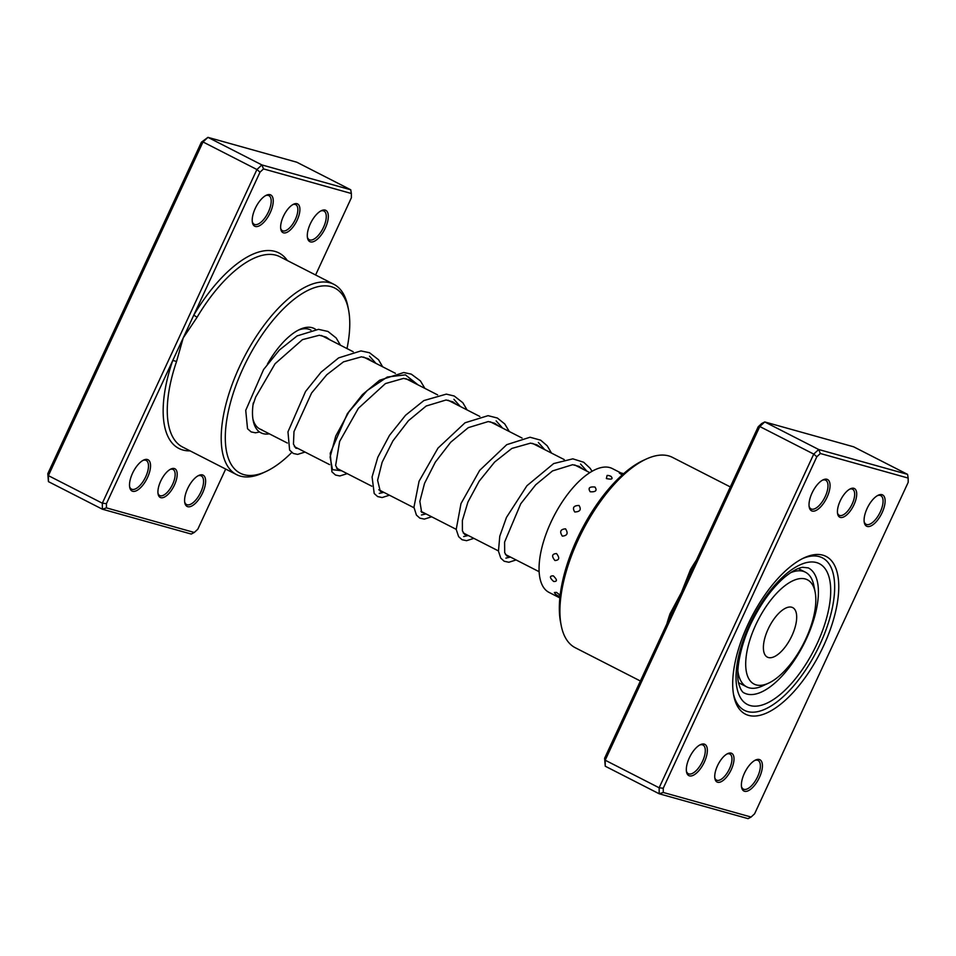 <?xml version="1.0" encoding="UTF-8"?>
<svg xmlns="http://www.w3.org/2000/svg" width="956" height="956" viewBox="0 0 956 956"><rect width="100%" height="100%" fill="white"/><g stroke="black" fill="none" stroke-linecap="round" stroke-linejoin="round"><path stroke-width="1.43" d="M315.6 274.981L351.39 197.737L351.354 193.494L263.521 168.913L260.02 172.164L193.781 315.133L197.067 317.273L183.229 337.91L176.513 361.619A106.869 46.677 117.1 0 0 182.62 447.05L236.562 474.618A106.869 46.677 -62.9 0 1 241.533 362.432A106.869 46.677 -62.9 0 1 329.987 282.797A106.869 46.677 -62.9 0 1 333.835 284.302A106.869 46.677 -62.9 0 1 347.9 306.589L348.522 309.78A103.941 45.398 117.1 0 0 331.099 286.645A103.941 45.398 117.1 0 0 243.111 368.227A103.941 45.398 117.1 0 0 243.983 474.666A103.941 45.398 117.1 0 0 265.816 471.595A103.941 45.398 117.1 0 0 291.735 452.487M297.017 203.712A16.109 7.039 -62.9 0 1 297.149 220.203A16.109 7.039 -62.9 0 1 283.514 232.846A16.109 7.039 -62.9 0 1 280.813 229.261A16.109 7.039 -62.9 0 1 284.004 215.076A16.109 7.039 -62.9 0 1 293.623 204.19A16.109 7.039 -62.9 0 1 297.017 203.712M280.694 228.4A14.639 6.393 117.1 0 0 282.426 230.719A14.639 6.393 117.1 0 0 282.952 230.922A14.639 6.393 117.1 0 0 295.069 220.011A14.639 6.393 117.1 0 0 295.751 204.644A14.639 6.393 117.1 0 0 295.225 204.441A14.639 6.393 117.1 0 0 292.859 204.584M174.315 468.536A16.109 7.039 -62.9 0 1 174.446 485.027A16.109 7.039 -62.9 0 1 160.811 497.67A16.109 7.039 -62.9 0 1 158.11 494.085A16.109 7.039 -62.9 0 1 161.301 479.9A16.109 7.039 -62.9 0 1 170.921 469.014A16.109 7.039 -62.9 0 1 174.315 468.536M157.991 493.224A14.639 6.393 117.1 0 0 159.724 495.543A14.639 6.393 117.1 0 0 160.25 495.746A14.639 6.393 117.1 0 0 172.367 484.835A14.639 6.393 117.1 0 0 173.048 469.468A14.639 6.393 117.1 0 0 172.522 469.265A14.639 6.393 117.1 0 0 170.156 469.408M147.391 459.513A17.567 7.672 -62.9 0 1 147.535 477.498A17.567 7.672 -62.9 0 1 132.657 491.288A17.567 7.672 -62.9 0 1 129.717 487.381A17.567 7.672 -62.9 0 1 133.195 471.906A17.567 7.672 -62.9 0 1 143.699 460.027A17.567 7.672 -62.9 0 1 147.391 459.513M129.586 486.532A16.109 7.039 117.1 0 0 131.522 489.137A16.109 7.039 117.1 0 0 132.107 489.364A16.109 7.039 117.1 0 0 145.431 477.367A16.109 7.039 117.1 0 0 146.184 460.457A16.109 7.039 117.1 0 0 145.599 460.23A16.109 7.039 117.1 0 0 142.934 460.422M202.457 474.917A17.567 7.672 -62.9 0 1 202.612 492.914A17.567 7.672 -62.9 0 1 187.734 506.692A17.567 7.672 -62.9 0 1 184.795 502.784A17.567 7.672 -62.9 0 1 188.26 487.321A17.567 7.672 -62.9 0 1 198.764 475.443A17.567 7.672 -62.9 0 1 202.457 474.917M184.663 501.936A16.109 7.039 117.1 0 0 186.599 504.553A16.109 7.039 117.1 0 0 187.173 504.768A16.109 7.039 117.1 0 0 200.509 492.77A16.109 7.039 117.1 0 0 201.25 475.873A16.109 7.039 117.1 0 0 200.676 475.646A16.109 7.039 117.1 0 0 198 475.825M270.082 194.689A17.567 7.672 -62.9 0 1 270.237 212.674A17.567 7.672 -62.9 0 1 255.36 226.464A17.567 7.672 -62.9 0 1 252.42 222.557A17.567 7.672 -62.9 0 1 255.897 207.082A17.567 7.672 -62.9 0 1 266.401 195.203A17.567 7.672 -62.9 0 1 270.082 194.689M252.288 221.708A16.109 7.039 117.1 0 0 254.224 224.313A16.109 7.039 117.1 0 0 254.81 224.541A16.109 7.039 117.1 0 0 268.134 212.543A16.109 7.039 117.1 0 0 268.887 195.633A16.109 7.039 117.1 0 0 268.301 195.406A16.109 7.039 117.1 0 0 265.637 195.598M325.16 210.093A17.567 7.672 -62.9 0 1 325.315 228.09A17.567 7.672 -62.9 0 1 310.437 241.88A17.567 7.672 -62.9 0 1 307.497 237.96A17.567 7.672 -62.9 0 1 310.963 222.497A17.567 7.672 -62.9 0 1 321.467 210.619A17.567 7.672 -62.9 0 1 325.16 210.093M307.366 237.112A16.109 7.039 117.1 0 0 309.302 239.729A16.109 7.039 117.1 0 0 309.875 239.956A16.109 7.039 117.1 0 0 323.212 227.946A16.109 7.039 117.1 0 0 323.953 211.049A16.109 7.039 117.1 0 0 323.379 210.822A16.109 7.039 117.1 0 0 320.702 211.013M267.441 364.057A58.555 25.573 -62.9 0 1 299.778 329.426A58.555 25.573 -62.9 0 1 312.086 327.693A58.555 25.573 -62.9 0 1 315.683 329.426M269.341 433.833A58.555 25.573 -62.9 0 1 263.008 433.618A58.555 25.573 -62.9 0 1 253.185 420.592A58.555 25.573 -62.9 0 1 253.28 402.978M310.975 330.155L310.521 329.928A55.627 24.294 117.1 0 0 308.513 329.139A55.627 24.294 117.1 0 0 298.272 330.167M265.816 471.595L262.864 472.957A106.869 46.677 -62.9 0 1 240.41 476.124A106.869 46.677 -62.9 0 1 236.562 474.618M287.35 260.534A109.797 47.955 -62.9 0 0 274.922 251.38A109.797 47.955 -62.9 0 0 193.781 315.133L106.427 503.657L106.463 507.887L194.295 532.468L191.248 534.057L102.376 509.201L48.433 481.633L48.386 475.634L202.995 141.954L207.942 137.353L201.393 142.205L202.995 141.954L256.925 169.523L261.884 164.922L207.942 137.353L296.814 162.221L350.756 189.79L351.354 193.494M263.521 168.913L261.884 164.922L350.756 189.79M106.463 507.887L102.376 509.201L102.328 503.203L48.386 475.634L47.8 473.686L201.393 142.205M106.427 503.657L102.328 503.203L256.925 169.523L260.02 172.164M194.295 532.468L197.808 529.218L225.676 469.061M48.433 481.633L47.8 473.686M347.004 348.582A103.941 45.398 117.1 0 0 348.522 309.78M252.91 418.931A55.627 24.294 117.1 0 0 259.877 428.993A55.627 24.294 117.1 0 0 261.884 429.782M190.077 450.862A109.797 47.955 -62.9 0 1 172.666 360.687A2.928 0.825 -161.2 0 1 176.513 361.619M560.156 595.206L556.512 592.385L554.384 592.517A7.612 7.612 0 0 0 560.025 596.365M553.345 575.87C549.389 575.775 549.485 577.639 553.62 581.451C557.42 581.69 557.324 579.826 553.345 575.87M556.512 553.548C551.947 553.883 551.421 556.201 554.934 560.515C559.356 560.252 559.881 557.934 556.512 553.548M565.534 528.835C560.443 529.23 559.38 531.655 562.343 536.125C567.314 535.707 568.39 533.281 565.534 528.835M579.037 505.473C573.6 505.569 572.154 507.732 574.723 511.974C580.101 511.783 581.535 509.62 579.037 505.473M594.979 487.046C589.398 486.496 587.809 488.074 590.187 491.766C595.743 492.125 597.345 490.548 594.979 487.046M607.096 475.455L606.367 478.55C611.876 479.733 613.394 478.992 610.908 476.327L611.195 476.482A7.612 7.612 0 0 0 607.096 475.455M623.515 473.782A7.612 7.612 0 0 0 623.503 473.77A7.612 7.612 0 0 0 619.273 472.981L622.165 474.977M621.018 473.005L612.342 468.571A69.537 30.377 117.1 0 0 602.22 467.365A69.537 30.377 117.1 0 0 548.947 526.72A69.537 30.377 117.1 0 0 549.055 592.409L559.858 597.93M840.324 517.423A16.109 7.039 -62.9 0 1 837.623 513.838A16.109 7.039 -62.9 0 1 840.802 499.665A16.109 7.039 -62.9 0 1 850.434 488.779A16.109 7.039 -62.9 0 1 853.816 488.301A16.109 7.039 -62.9 0 1 853.959 504.792A16.109 7.039 -62.9 0 1 840.324 517.423M837.492 512.99A14.639 6.393 117.1 0 0 839.237 515.296A14.639 6.393 117.1 0 0 839.762 515.499A14.639 6.393 117.1 0 0 851.88 504.601A14.639 6.393 117.1 0 0 852.561 489.233A14.639 6.393 117.1 0 0 852.035 489.018A14.639 6.393 117.1 0 0 849.669 489.173M717.621 782.247A16.109 7.039 -62.9 0 1 714.921 778.662A16.109 7.039 -62.9 0 1 718.099 764.489A16.109 7.039 -62.9 0 1 727.731 753.591A16.109 7.039 -62.9 0 1 731.113 753.125A16.109 7.039 -62.9 0 1 731.256 769.616A16.109 7.039 -62.9 0 1 717.621 782.247M714.789 777.814A14.639 6.393 117.1 0 0 716.534 780.12A14.639 6.393 117.1 0 0 717.06 780.323A14.639 6.393 117.1 0 0 729.177 769.425A14.639 6.393 117.1 0 0 729.858 754.045A14.639 6.393 117.1 0 0 729.332 753.842A14.639 6.393 117.1 0 0 726.966 753.997M748.596 715.387A88.573 38.682 -62.9 0 1 733.754 695.669A88.573 38.682 -62.9 0 1 751.273 617.672A88.573 38.682 -62.9 0 1 804.223 557.778A88.573 38.682 -62.9 0 1 822.841 555.161A88.573 38.682 -62.9 0 1 823.582 645.862A88.573 38.682 -62.9 0 1 748.596 715.387M819.268 556.619A85.646 37.404 117.1 0 0 802.729 558.507A85.646 37.404 -62.9 0 1 819.268 556.619A85.646 37.404 -62.9 0 1 822.351 557.814A85.646 37.404 117.1 0 0 819.268 556.619M733.467 694.032A85.646 37.404 117.1 0 0 744.401 710.332A85.646 37.404 117.1 0 0 747.484 711.539A85.646 37.404 117.1 0 0 818.372 647.726A85.646 37.404 117.1 0 0 822.351 557.814A85.646 37.404 -62.9 0 1 818.372 647.726A85.646 37.404 -62.9 0 1 747.484 711.539A85.646 37.404 -62.9 0 1 744.401 710.332A85.646 37.404 -62.9 0 1 733.467 694.032M867.247 526.457A17.567 7.672 -62.9 0 1 864.296 522.55A17.567 7.672 -62.9 0 1 867.773 507.074A17.567 7.672 -62.9 0 1 878.277 495.196A17.567 7.672 -62.9 0 1 881.97 494.682A17.567 7.672 -62.9 0 1 882.113 512.667A17.567 7.672 -62.9 0 1 867.247 526.457M864.176 521.689A16.109 7.039 117.1 0 0 866.1 524.306A16.109 7.039 117.1 0 0 866.686 524.533A16.109 7.039 117.1 0 0 880.01 512.535A16.109 7.039 117.1 0 0 880.763 495.626A16.109 7.039 117.1 0 0 880.189 495.399A16.109 7.039 117.1 0 0 877.512 495.59M744.545 791.281A17.567 7.672 -62.9 0 1 741.593 787.374A17.567 7.672 -62.9 0 1 745.071 771.898A17.567 7.672 -62.9 0 1 755.575 760.02A17.567 7.672 -62.9 0 1 759.267 759.494A17.567 7.672 -62.9 0 1 759.411 777.491A17.567 7.672 -62.9 0 1 744.545 791.281M741.474 786.513A16.109 7.039 117.1 0 0 743.41 789.13A16.109 7.039 117.1 0 0 743.983 789.357A16.109 7.039 117.1 0 0 757.307 777.359A16.109 7.039 117.1 0 0 758.06 760.45A16.109 7.039 117.1 0 0 757.487 760.223A16.109 7.039 117.1 0 0 754.81 760.414M689.467 775.866A17.567 7.672 -62.9 0 1 686.528 771.958A17.567 7.672 -62.9 0 1 689.993 756.495A17.567 7.672 -62.9 0 1 700.497 744.616A17.567 7.672 -62.9 0 1 704.19 744.091A17.567 7.672 -62.9 0 1 704.345 762.087A17.567 7.672 -62.9 0 1 689.467 775.866M686.396 771.11A16.109 7.039 117.1 0 0 688.332 773.727A16.109 7.039 117.1 0 0 688.906 773.942A16.109 7.039 117.1 0 0 702.242 761.944A16.109 7.039 117.1 0 0 702.983 745.047A16.109 7.039 117.1 0 0 702.409 744.82A16.109 7.039 117.1 0 0 699.732 744.999M812.17 511.054A17.567 7.672 -62.9 0 1 809.23 507.134A17.567 7.672 -62.9 0 1 812.696 491.671A17.567 7.672 -62.9 0 1 823.2 479.793A17.567 7.672 -62.9 0 1 826.892 479.267A17.567 7.672 -62.9 0 1 827.048 497.263A17.567 7.672 -62.9 0 1 812.17 511.054M809.099 506.286A16.109 7.039 117.1 0 0 811.035 508.903A16.109 7.039 117.1 0 0 811.608 509.13A16.109 7.039 117.1 0 0 824.944 497.12A16.109 7.039 117.1 0 0 825.685 480.223A16.109 7.039 117.1 0 0 825.112 479.996A16.109 7.039 117.1 0 0 822.435 480.187M730.324 486.939L672.534 457.41A106.869 46.677 117.1 0 0 668.686 455.904A106.869 46.677 117.1 0 0 646.232 459.059A106.869 46.677 117.1 0 0 582.335 531.321A106.869 46.677 117.1 0 0 561.196 625.439A106.869 46.677 117.1 0 0 575.261 647.726L640.4 681.019M671.148 614.66A2.928 0.825 18.8 0 0 670.001 613.848L681.401 592.529L758.192 426.782L761.705 423.532L764.752 421.943L818.695 449.511L907.567 474.367L908.164 478.072L820.332 453.502L816.83 456.753L663.237 788.234L663.273 792.476L751.105 817.045L754.607 813.795L908.2 482.314L908.164 478.072M751.105 817.045L748.058 818.647L659.186 793.779L659.138 787.78L813.735 454.1L818.695 449.511L820.332 453.502M907.567 474.367L853.624 446.799L764.752 421.943L759.793 426.531L605.196 760.211L605.244 766.21L659.186 793.779L663.273 792.476M605.244 766.21L604.61 758.263L605.196 760.211L659.138 787.78L663.237 788.234M758.192 426.782L759.793 426.531L813.735 454.1L816.83 456.753M604.61 758.263L681.401 592.529L690.543 569.489A106.869 46.677 -62.9 0 1 696.422 560.096M561.196 625.439L560.575 622.248A103.941 45.398 -62.9 0 1 581.129 530.711A103.941 45.398 -62.9 0 1 643.269 460.422L646.232 459.059M691.821 570.039L690.543 569.489M814.727 611.481A58.555 25.573 117.1 0 0 815.121 592.015A58.555 25.573 117.1 0 0 781.65 588.418A58.555 25.573 117.1 0 0 746.803 652.398A58.555 25.573 117.1 0 0 768.528 683.17A58.555 25.573 117.1 0 0 814.727 611.481M790.397 572.799A64.41 28.13 -62.9 0 1 805.382 572.19A64.41 28.13 -62.9 0 1 813.867 585.622L815.121 592.015M763.916 642.085A27.82 12.153 117.1 0 0 767.381 657.142A27.82 12.153 117.1 0 0 783.812 648.694A27.82 12.153 117.1 0 0 796.169 622.655A27.82 12.153 117.1 0 0 792.703 607.61A27.82 12.153 117.1 0 0 776.284 616.046A27.82 12.153 117.1 0 0 763.916 642.085M768.528 683.17L762.613 685.906A64.41 28.13 -62.9 0 1 746.755 686.898A64.41 28.13 -62.9 0 1 737.865 670.837M333.835 284.302L279.893 256.734A106.869 46.677 117.1 0 0 276.045 255.228A106.869 46.677 117.1 0 0 197.067 317.273M666.822 623.993A106.869 46.677 -62.9 0 1 670.001 613.848M746.887 694.032A70.266 30.7 117.1 0 0 805.048 641.679A70.266 30.7 117.1 0 0 808.322 567.912L802.825 567.29C801.152 567.517 795.691 568.151 784.35 577.436C772.95 587.343 762.685 601.025 753.555 618.484C740.219 643.555 735.2 672.51 738.916 684.245C740.518 689.479 742.322 692.407 744.354 693.052A70.266 30.7 117.1 0 0 746.887 694.032M816.508 562.57A79.049 34.535 -62.9 0 1 817.165 643.531A79.049 34.535 -62.9 0 1 750.245 705.576A79.049 34.535 -62.9 0 1 749.576 624.615A79.049 34.535 -62.9 0 1 816.508 562.57M586.972 471.224L580.567 464.054M505.879 558.125L510.48 557.073M544.753 449.643L538.348 442.473M463.66 536.543L468.273 535.503M502.545 428.073L496.14 420.903M421.441 514.973L426.053 513.922M460.326 406.491L453.921 399.321M379.233 493.392L383.834 492.352M418.107 384.921L405.416 374.86L387.3 377.023L367.164 390.55L348.832 411.988L335.735 436.091L330.107 457.028L332.497 469.671L341.627 470.77M375.899 363.34L369.506 356.17M589.792 472.658L574.699 464.951M564.267 459.609L532.48 443.369M522.048 438.039L490.273 421.799M479.84 416.458L448.053 400.217M437.621 394.888L405.846 378.648M395.402 373.306L363.627 357.078M353.194 351.736L321.419 335.496M539.148 571.724L505.413 554.48M498.423 550.907L463.194 532.91M456.203 529.337L420.975 511.329M413.996 507.755L378.767 489.759M371.776 486.186L336.548 468.177M329.569 464.604L294.34 446.607M287.35 443.034L259.877 428.993M583.28 469.336L579.169 466.409L572.644 464.7L552.532 470.914L535.695 484.8L520.757 503.74L504.589 542.1L504.696 552.699L506.907 556.069L509.094 556.368M541.072 447.755L537.057 444.887L530.592 443.13L511.842 448.436L494.611 462.071L479.171 481.203L467.914 502.055L462.381 520.446L462.417 530.867L464.688 534.488L466.887 534.786M498.853 426.185L494.778 423.281L488.289 421.548L468.285 427.655L450.73 442.21L435.327 462.154L424.536 483.366L419.851 501.374L421.644 512.273L424.667 513.217M456.645 404.615L452.905 401.879L446.117 399.978L426.185 406.013L408.451 420.7L392.928 440.871L382.125 462.274L377.596 480.318L380.297 491.36L382.448 491.635M414.426 383.033L410.494 380.201L403.611 378.385L385.447 383.571L358.392 408.296L339.631 441.445L335.628 465.524L338.089 469.79L340.24 470.065M372.219 361.464L368.347 358.667L361.499 356.815L343.479 361.858L326.773 374.752L311.596 393L293.982 431.622L293.456 444.122L295.846 448.197L298.021 448.484M329.999 339.882L326.175 337.11L319.34 335.245L302.454 339.643L275.065 363.746L255.646 397.134L252.993 404.997M592.063 471.284L590.115 468.273L583.698 462.25L572.823 458.844L553.679 463.564L526.923 485.744L506.465 517.423L499.773 536.208L498.458 551.194L500.765 558.113L504.171 561.244L508.879 562.259L516.085 559.941M551.504 453.096L547.202 445.795L540.666 440.178L530.042 437.239L506.74 444.671L479.685 470.364L460.995 503.573L456.215 529.421L458.629 536.663L462.059 539.722L466.576 540.69L473.865 538.359M509.297 431.515L504.768 423.962L497.347 418.023L488.062 415.669L465.034 422.779L437.979 448.125L419.075 481.226L413.948 507.254L416.41 515.069L419.839 518.14L424.345 519.108L431.658 516.79M467.078 409.945L462.847 402.739L454.196 395.999L446.321 394.123L423.855 400.576L405.583 415.239L389.498 435.362L377.823 457.243L372.087 476.936L374.202 493.499L377.632 496.57L382.137 497.538L389.439 495.208M424.87 388.363L420.413 380.894L411.271 374.131L403.755 372.529L379.628 380.237L362.455 394.601L347.351 413.685L330.202 453.264L331.935 471.858L335.52 475.048L339.846 475.957L347.219 473.638M382.651 366.793L378.552 359.755L369.494 352.728L360.962 350.924L338.663 357.879L321.096 372.147L305.562 391.47L287.971 431.849L289.608 450.097L293.325 453.479L297.651 454.387L305.012 452.057M340.444 345.224L336.177 337.982L327.956 331.457L318.479 329.342L297.125 335.903L279.331 350.099L263.569 369.554L245.728 410.375L247.532 428.73L251.117 431.909L255.455 432.805L259.554 431.993M805.382 572.19L798.272 568.545M746.755 686.898L738.582 682.715"/></g></svg>
